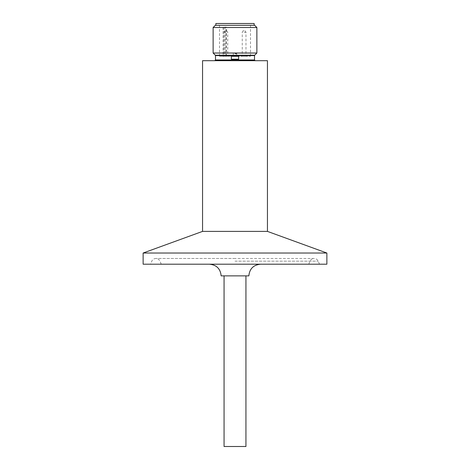 <?xml version="1.0" encoding="UTF-8"?>
<svg xmlns="http://www.w3.org/2000/svg" width="470" height="470" viewBox="0 0 470 470"><rect width="100%" height="100%" fill="white"/><g stroke="black" fill="none" stroke-linecap="round" stroke-linejoin="round"><path stroke-width="0.35" stroke-dasharray="2.35 1.76" d="M202.552 60.689L267.448 60.689M215.313 55.219L254.687 55.219M326.873 264.205L143.127 264.205M221.147 275.872L248.853 275.872M267.448 231.393L202.552 231.393M326.873 253.025L143.127 253.025M238.637 56.3L219.496 56.3L223.056 56.3L223.056 27.143L225.112 27.143L225.112 56.3L250.504 56.3L231.363 56.3L231.363 59.238L238.637 59.238L231.363 59.238L231.363 56.3L238.637 56.3L238.637 59.238L238.637 56.3L231.363 56.3L231.363 59.238L238.637 59.238L238.637 56.3M213.127 53.034L256.873 53.034M213.127 27.513L256.873 27.513M245.939 446.5L224.061 446.5M215.313 25.321L254.687 25.321M215.859 23.5L254.141 23.5M235 53.398L236.639 53.398L235 53.398M235 53.768L236.857 53.768L235 53.768M225.888 30.791L226.91 30.791L225.888 30.791M225.888 32.242L224.031 32.242L225.888 32.242M225.888 55.554L224.031 55.554L225.888 55.554M225.888 56.3L228.567 56.3L225.888 56.3M244.112 30.791L243.09 30.791L244.112 30.791M244.112 32.242L245.969 32.242L244.112 32.242M244.112 55.554L245.969 55.554L244.112 55.554M244.112 56.3L246.791 56.3L244.112 56.3M225.112 56.3L223.056 56.3M235 60.689L214.767 60.689L235 60.689M235 264.205L319.488 264.205L235 264.205M235 275.872L224.061 275.872L235 275.872M235 25.321L215.859 25.321L235 25.321M235 23.5L250.504 23.5L235 23.5M225.97 56.3L225.97 27.143L226.399 27.143L223.056 27.143M225.97 27.143L225.112 27.143M254.505 59.96L215.495 59.96M215.495 55.578L254.505 55.578M235 261.161L318.196 261.161L235 261.161M223.914 27.143L223.914 56.3M319.488 264.205L318.196 261.161C317.403 259.469 316.046 258.565 314.113 258.459L235 258.459L314.113 258.459C312.186 258.565 310.829 259.469 310.036 261.161L308.743 264.205M161.257 264.205L159.964 261.161C159.171 259.469 157.814 258.565 155.887 258.459C153.954 258.565 152.597 259.469 151.804 261.161L150.512 264.205M219.496 56.3L219.496 23.5M236.639 53.398L236.857 56.3L236.639 53.398M226.91 30.791L227.744 32.242L227.744 55.554L228.567 56.3M245.129 30.791L245.969 32.242L245.969 55.554L246.791 56.3M235 258.459L155.887 258.459L235 258.459M226.399 56.3L226.399 27.143M250.504 56.3L250.504 23.5M233.361 53.398L233.143 56.3L233.361 53.398M224.871 30.791L224.031 32.242L224.031 55.554L223.209 56.3M243.09 30.791L242.256 32.242L242.256 55.554L241.433 56.3"/><path stroke-width="0.7" d="M260.521 264.205C253.436 264.898 249.547 268.787 248.853 275.872L221.147 275.872C220.454 268.787 216.564 264.898 209.479 264.205M267.448 231.393L267.448 60.689L202.552 60.689L202.552 231.393L267.448 231.393L326.873 253.025L326.873 264.205L143.127 264.205L143.127 253.025L326.873 253.025M202.552 231.393L143.127 253.025M254.687 55.219L215.313 55.219L213.127 53.034L256.873 53.034L254.687 55.219M213.127 27.513L215.313 25.321L254.687 25.321L256.873 27.513L213.127 27.513L213.127 53.034M224.061 275.872L224.061 446.5L245.939 446.5L245.939 275.872M254.141 25.321L254.141 23.5L215.859 23.5L215.859 25.321M231.363 56.3L231.363 59.238L238.637 59.238L238.637 56.3L231.363 56.3M254.599 55.219L254.505 55.578L215.495 55.578L215.495 59.96L254.505 59.96L255.234 60.689M254.505 55.578L254.505 59.96M256.873 27.513L256.873 53.034M215.495 59.96L214.767 60.689M215.401 55.219L215.495 55.578"/></g></svg>
